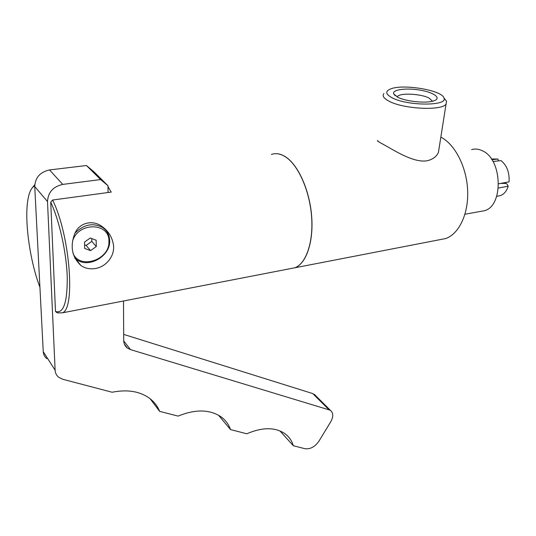 <?xml version="1.0" encoding="UTF-8"?>
<svg xmlns="http://www.w3.org/2000/svg" width="536" height="536" viewBox="0 0 536 536"><rect width="100%" height="100%" fill="white"/><g stroke="black" fill="none" stroke-linecap="round" stroke-linejoin="round"><path stroke-width="0.8" d="M315.744 395.736L312.756 393.571L123.675 334.397M123.508 300.991L123.709 340.481C123.783 343.723 125.035 346.263 127.454 348.105L130.489 349.599L330.29 410.228C333.379 412.82 333.546 416.646 330.792 421.691L318.96 441.135C314.92 446.87 310.244 449.389 304.924 448.706L293.319 445.724C291.819 440.652 288.978 436.606 284.79 433.57C274.928 427.065 262.272 427.132 246.815 433.771L230.52 429.584C228.731 424.445 225.643 420.244 221.254 416.988C209.951 409.316 195.56 409.022 178.086 416.103L159.648 411.367C157.564 406.221 154.254 401.906 149.725 398.436C139.943 391.293 127.414 389.23 112.131 392.238L62.759 379.274L58.679 377.27C56.474 375.475 55.288 373.116 55.114 370.195L47.503 201.57C48.079 192.297 53.164 186.575 62.766 184.404L100.614 179.56L107.977 185.724L93.706 171.594L86.464 165.517L49.526 169.939C40.173 171.982 35.242 177.523 34.739 186.561L43.242 351.663C43.429 354.531 44.609 356.862 46.779 358.651M293.319 445.724L279.939 430.911M230.52 429.584L218.534 415.226M159.648 411.367L150.14 398.757M100.614 179.56L86.464 165.517M107.977 185.724L108.071 192.518M100.574 178.388L105.753 183.52M107.991 186.635L111.207 192.096L52.562 200.029C69.868 234.158 75.69 308.91 62.411 312.836L57.352 312.863L55.489 311.517C63.563 313.895 67.482 302.297 67.234 276.717C66.39 252.262 59.335 220.443 50.739 202.199L55.489 311.517M271.397 154.422C275.94 152.867 280.737 153.752 285.782 157.061C298.385 165.369 309.614 190.695 311.57 216.343C313.587 242.004 306.183 263.424 294.961 267.759L289.869 268.75M32.441 187.62L34.766 184.746M95.254 268.516C89.968 269.387 85.191 268.389 80.916 265.521C72.018 257.025 69.928 246.52 74.651 233.998C78.564 223.063 92.614 218.889 102.644 226.963C108.473 231.364 112.037 237.1 113.337 244.168C115.421 255.491 106.376 266.854 95.254 268.516M102.423 227.358L102.061 226.547M101.317 226.058L101.8 227.016M74.678 257.997L76.695 259.632C88.822 268.704 110.57 256 109.666 240.644C109.478 234.982 107.093 230.581 102.497 227.445C92.956 222.541 83.83 224.396 75.114 233.006M72.588 240.939C78.424 221.623 109.826 222.494 108.909 241.347C110.128 259.618 80.032 270.097 73.023 253.428M96.279 246.533L90.571 250.614L84.681 248.423L84.514 242.098L90.282 237.997L96.158 240.242L96.279 246.533L91.797 241.381L91.73 238.554M90.571 250.614L86.135 245.414L91.797 241.381M84.588 244.831L86.135 245.414M39.925 287.242C30.056 261.588 24.328 221.381 27.825 200.263C29.118 192.169 31.416 187.406 34.726 185.979M52.562 200.029L50.739 202.199M274.184 153.778C277.963 153.296 281.862 154.388 285.876 157.048C298.478 165.356 309.714 190.682 311.671 216.323C313.687 241.991 306.277 263.411 295.055 267.745L289.956 268.73M439.446 146.006L438.428 152.412C436.378 156.907 432.378 159.728 426.442 160.874C412.847 162.763 393.431 149.846 383.481 144.486C378.282 141.718 376.44 140.466 377.954 140.734M440.847 137.122C455.071 144.358 466.729 167.125 467.653 190.535C468.658 213.958 458.977 233.991 445.664 238.554L439.661 239.713M383.897 93.505C382.047 95.857 383.769 98.423 389.062 101.204C403.34 109.063 441.785 110.992 446.046 104.145L446.589 101.277L444.646 98.825M392.104 97.773C407.528 106.168 448.652 106.115 443.902 97.887C441.952 90.209 403.193 83.757 390.764 88.876C385.029 91.194 385.471 94.162 392.104 97.773M397.699 97.21L393.672 93.86C391.937 89.639 406.107 87.703 419.936 90.095C433.879 92.373 441.832 98.108 434.053 100.761C426.777 103.629 406.007 101.592 397.699 97.21M432.539 101.21L428.854 97.947C420.445 93.673 399.876 92.741 397.437 96.56L397.196 96.956M471.58 149.631C475.157 148.599 478.795 148.995 482.487 150.83C502.567 159.406 503.646 206.239 484.289 210.742L480.45 211.439M506.051 182.421L505.736 183.413L507.036 184.103L508.215 186.206L498.393 188.042M505.736 183.413L500.483 183.446M498.614 183.794L509.073 181.865C509.589 172.518 506.902 165.43 501.019 160.606L492.966 161.497M491.867 159.708L497.944 159.038L498.48 160.887M508.215 186.206C506.688 190.997 504.175 194.099 500.684 195.513L498.112 196.062M491.398 159.004L497.944 159.038M130.489 349.599L123.722 340.943M328.709 409.484L312.756 393.571M55.114 370.195L43.242 351.663M47.503 201.57L34.739 186.561M62.766 184.404L49.526 169.939M124.419 344.206L127.454 348.105M314.331 394.329L330.29 410.228M62.411 312.836L294.961 267.759M75.187 258.459L80.923 265.528M101.11 225.924L102.497 227.445M295.055 267.745L445.664 238.554M438.435 152.412L446.046 104.145M443.902 97.887L446.589 101.277M395.133 95.643L393.672 93.86M397.39 97.056L397.437 96.56M464.973 214.233L484.289 210.742M500.684 195.513L496.658 196.377"/></g></svg>
